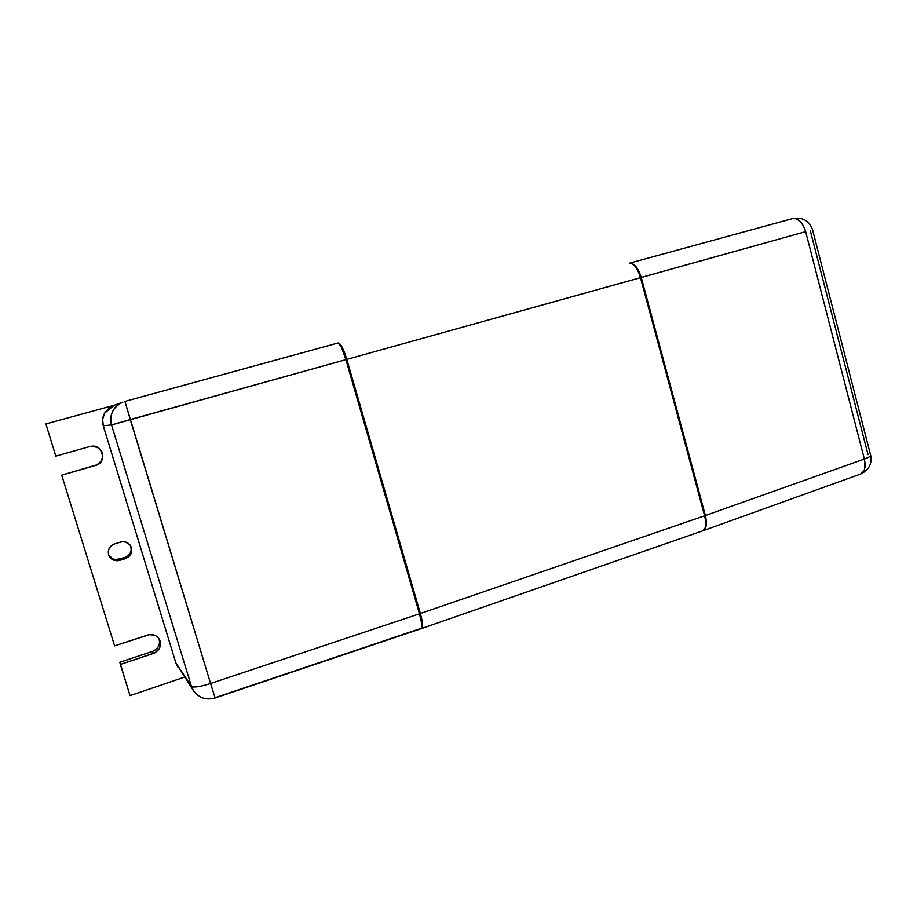 <?xml version="1.0" encoding="UTF-8"?>
<svg xmlns="http://www.w3.org/2000/svg" width="917" height="917" viewBox="0 0 917 917"><rect width="100%" height="100%" fill="white"/><g stroke="black" fill="none" stroke-linecap="round" stroke-linejoin="round"><path stroke-width="1.38" d="M108.515 554.476C110.808 558.728 114.407 560.31 119.336 559.21L119.829 560.356C114.568 561.479 110.854 559.702 108.687 555.026L111.484 558.912L114.579 560.447L118.087 560.723L125.4 558.636L128.518 556.986L130.764 554.338L131.807 551.083L131.498 547.724L129.87 544.767L125.56 542.039L122.064 541.752L114.74 543.815L111.61 545.455L109.341 548.114L108.286 551.381L108.596 554.751C107.576 549.57 109.627 545.924 114.74 543.815L120.322 542.107C124.723 541.064 128.162 542.314 130.661 545.867C133.091 551.633 131.337 555.885 125.4 558.636L124.85 557.502L127.933 555.874M55.822 456.127L45.85 423.952L114.499 405.142L45.85 423.952L55.822 456.127L89.728 446.579L55.822 456.127M91.081 446.281C103.036 444.264 107.048 462.455 95.299 465.297L61.714 475.155L95.299 465.297L61.714 475.155L114.602 645.877L147.671 635.045C153.093 633.727 157.105 635.355 159.707 639.963C161.633 646.107 159.524 650.623 153.345 653.489L120.356 664.447L119.852 662.223L152.509 651.391L119.852 662.223L130.019 695.636L184.512 677.113L130.019 695.636L120.356 664.447L155.168 652.686L159.317 648.537L160.486 644.857L160.131 641.098L158.32 637.819L155.328 635.515L149.609 634.61L114.602 645.877L61.714 475.155L95.54 465.469L100.538 462.306L102.864 457.044L101.753 451.439L97.569 447.37L91.184 446.27C103.3 444.115 107.472 462.581 95.54 465.469L98.818 463.521L101.351 460.586L102.544 456.964L102.188 453.181L100.354 449.823L97.305 447.381L91.517 446.235M159.191 639.011C160.395 644.766 158.171 648.892 152.509 651.391L153.345 653.489L152.509 651.391L155.947 649.488L158.423 646.496L159.581 642.851L159.237 639.138M108.882 555.209L112.527 558.682M115.863 559.599L124.85 557.502C130.489 554.98 132.312 550.934 130.34 545.374M130.157 553.249L131.188 550.04L130.879 546.715M119.336 559.21L119.829 560.356L125.4 558.636L124.85 557.502L119.336 559.21M177.783 666.888L175.812 662.762L103.254 425.786L102.647 419.229L104.698 412.971L109.089 407.962L114.189 405.257L104.698 412.971C102.475 416.811 102.005 421.086 103.254 425.786L175.812 662.762L191.424 686.34L111.53 424.938L103.254 425.786L111.53 424.938C109.318 414.507 113.1 406.896 122.878 402.093C118.499 403.95 115.255 406.724 113.146 410.449C110.659 414.793 110.109 419.619 111.53 424.938L345.892 359.659L419.47 613.817L210.578 683.474L130.26 419.55L345.892 359.659C342.671 349.102 340.115 343.531 338.224 342.947L338.235 342.947C340.666 343.382 343.531 348.873 346.821 359.395L640.479 277.702L704.611 515.801L420.364 613.519L346.821 359.395L805.665 231.657L864.353 459.039L705.368 515.526L641.27 277.484L805.665 231.657C802.662 222.361 798.329 218.005 792.632 218.59L796.323 218.808L800.14 221.341L803.418 225.846L805.458 230.889L864.353 459.039C868.456 457.549 870.577 456.357 870.692 455.462L870.692 455.462C870.577 456.357 868.456 457.549 864.353 459.039L864.926 467.521L864.33 469.848L860.662 474.02C864.777 471.808 866.015 466.81 864.353 459.039L705.368 515.526L641.04 276.67L635.894 266.503L632.478 263.672L629.303 263.248C634.14 262.961 638.129 267.707 641.27 277.484L640.479 277.702C637.395 267.902 633.67 263.087 629.303 263.248L629.303 263.248C633.67 263.087 637.395 267.902 640.479 277.702L704.611 515.801L705.368 515.526C707.259 523.653 706.503 528.708 703.087 530.702L705.987 526.656L706.365 524.306L705.907 517.864L705.368 515.526L704.611 515.801C706.537 523.951 705.964 528.937 702.892 530.771L702.892 530.771C705.964 528.937 706.537 523.951 704.611 515.801L420.364 613.519L346.821 359.395C343.531 348.873 340.666 343.382 338.235 342.947L124.918 401.417L338.201 342.958L341.537 347.474L345.892 359.659L346.821 359.395L345.892 359.659L419.47 613.817L420.364 613.519C422.726 622.162 423.161 627.148 421.682 628.489L421.682 628.489C423.161 627.148 422.726 622.162 420.364 613.519L419.47 613.817L421.614 622.872L421.499 628.558C422.554 627.377 421.877 622.471 419.47 613.817L210.578 683.474L124.918 401.417L130.26 419.55L111.53 424.938L191.424 686.34L175.812 662.762L193.43 690.684L191.424 686.34C193.476 687.784 199.86 686.833 210.578 683.474C199.86 686.833 193.476 687.784 191.424 686.34L193.647 691.005M420.892 628.432L215.082 697.677M810.261 230.522L868.032 454.637M629.326 263.248L792.632 218.59C802.616 216.939 809.252 220.676 812.554 229.8L870.692 455.462C872.159 463.991 868.812 470.169 860.662 474.02L702.892 530.771L421.499 628.558L215.14 697.986L210.578 683.474L215.151 697.986C206.096 700.439 198.863 698.009 193.43 690.684M629.303 263.248L792.632 218.59M122.878 402.093L113.318 405.578M124.918 401.417L338.235 342.947"/></g></svg>
